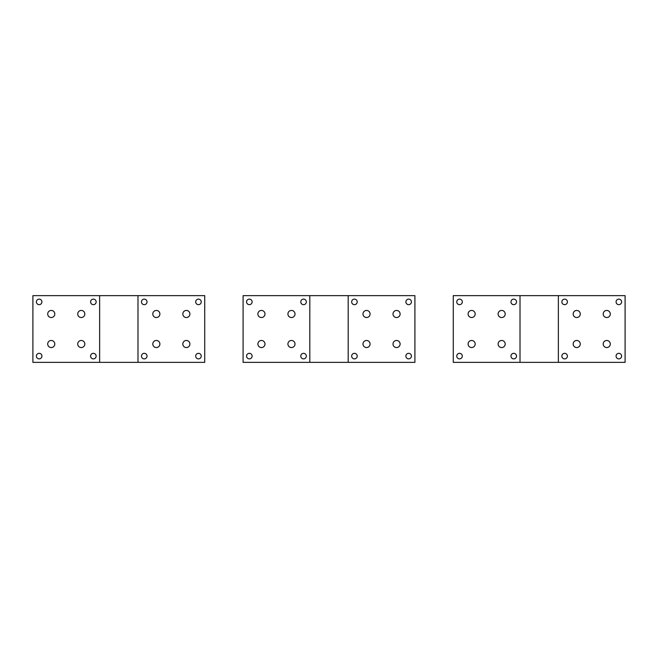 <?xml version="1.0" encoding="UTF-8"?>
<svg xmlns="http://www.w3.org/2000/svg" width="658" height="658" viewBox="0 0 658 658"><rect width="100%" height="100%" fill="white"/><g stroke="black" fill="none" stroke-linecap="round" stroke-linejoin="round"><path stroke-width="0.99" d="M48.141 345.713A3.545 3.545 0 0 0 52.953 347.128A3.545 3.545 0 0 0 54.359 342.316A3.545 3.545 0 0 0 49.547 340.902A3.545 3.545 0 0 0 48.141 345.713M99.629 295.639L32.9 295.639L32.9 362.361L137.991 362.361L137.991 295.639L99.629 295.639L99.629 362.361M95.805 357.434A2.772 2.772 0 0 1 92.046 358.544A2.772 2.772 0 0 1 90.936 354.777A2.772 2.772 0 0 1 94.703 353.675A2.772 2.772 0 0 1 95.805 357.434M36.725 354.777A2.772 2.772 0 0 1 40.483 353.675A2.772 2.772 0 0 1 41.586 357.434A2.772 2.772 0 0 1 37.827 358.544A2.772 2.772 0 0 1 36.725 354.777M90.936 300.566A2.772 2.772 0 0 1 94.703 299.456A2.772 2.772 0 0 1 95.805 303.223A2.772 2.772 0 0 1 92.046 304.325A2.772 2.772 0 0 1 90.936 300.566M36.725 300.566A2.772 2.772 0 0 1 40.483 299.456A2.772 2.772 0 0 1 41.586 303.223A2.772 2.772 0 0 1 37.827 304.325A2.772 2.772 0 0 1 36.725 300.566M84.388 342.316A3.545 3.545 0 0 1 82.974 347.128A3.545 3.545 0 0 1 78.162 345.713A3.545 3.545 0 0 1 79.577 340.902A3.545 3.545 0 0 1 84.388 342.316M54.359 312.287A3.545 3.545 0 0 1 52.953 317.098A3.545 3.545 0 0 1 48.141 315.684A3.545 3.545 0 0 1 49.547 310.872A3.545 3.545 0 0 1 54.359 312.287M84.388 312.287A3.545 3.545 0 0 1 82.974 317.098A3.545 3.545 0 0 1 78.162 315.684A3.545 3.545 0 0 1 79.577 310.872A3.545 3.545 0 0 1 84.388 312.287M153.232 345.713A3.545 3.545 0 0 0 158.043 347.128A3.545 3.545 0 0 0 159.458 342.316A3.545 3.545 0 0 0 154.646 340.902A3.545 3.545 0 0 0 153.232 345.713M137.991 295.639L204.72 295.639L204.72 362.361L137.991 362.361M200.896 357.434A2.772 2.772 0 0 1 197.137 358.544A2.772 2.772 0 0 1 196.035 354.777A2.772 2.772 0 0 1 199.793 353.675A2.772 2.772 0 0 1 200.896 357.434M141.815 354.777A2.772 2.772 0 0 1 145.583 353.675A2.772 2.772 0 0 1 146.685 357.434A2.772 2.772 0 0 1 142.918 358.544A2.772 2.772 0 0 1 141.815 354.777M196.035 300.566A2.772 2.772 0 0 1 199.793 299.456A2.772 2.772 0 0 1 200.896 303.223A2.772 2.772 0 0 1 197.137 304.325A2.772 2.772 0 0 1 196.035 300.566M141.815 300.566A2.772 2.772 0 0 1 145.583 299.456A2.772 2.772 0 0 1 146.685 303.223A2.772 2.772 0 0 1 142.918 304.325A2.772 2.772 0 0 1 141.815 300.566M189.479 342.316A3.545 3.545 0 0 1 188.073 347.128A3.545 3.545 0 0 1 183.261 345.713A3.545 3.545 0 0 1 184.676 340.902A3.545 3.545 0 0 1 189.479 342.316M159.458 312.287A3.545 3.545 0 0 1 158.043 317.098A3.545 3.545 0 0 1 153.232 315.684A3.545 3.545 0 0 1 154.646 310.872A3.545 3.545 0 0 1 159.458 312.287M189.479 312.287A3.545 3.545 0 0 1 188.073 317.098A3.545 3.545 0 0 1 183.261 315.684A3.545 3.545 0 0 1 184.676 310.872A3.545 3.545 0 0 1 189.479 312.287M258.331 345.713A3.545 3.545 0 0 0 263.142 347.128A3.545 3.545 0 0 0 264.549 342.316A3.545 3.545 0 0 0 259.737 340.902A3.545 3.545 0 0 0 258.331 345.713M309.819 295.639L243.09 295.639L243.09 362.361L348.181 362.361L348.181 295.639L309.819 295.639L309.819 362.361M305.995 357.434A2.772 2.772 0 0 1 302.228 358.544A2.772 2.772 0 0 1 301.125 354.777A2.772 2.772 0 0 1 304.893 353.675A2.772 2.772 0 0 1 305.995 357.434M246.915 354.777A2.772 2.772 0 0 1 250.673 353.675A2.772 2.772 0 0 1 251.775 357.434A2.772 2.772 0 0 1 248.017 358.544A2.772 2.772 0 0 1 246.915 354.777M301.125 300.566A2.772 2.772 0 0 1 304.893 299.456A2.772 2.772 0 0 1 305.995 303.223A2.772 2.772 0 0 1 302.228 304.325A2.772 2.772 0 0 1 301.125 300.566M246.915 300.566A2.772 2.772 0 0 1 250.673 299.456A2.772 2.772 0 0 1 251.775 303.223A2.772 2.772 0 0 1 248.017 304.325A2.772 2.772 0 0 1 246.915 300.566M294.578 342.316A3.545 3.545 0 0 1 293.164 347.128A3.545 3.545 0 0 1 288.352 345.713A3.545 3.545 0 0 1 289.767 340.902A3.545 3.545 0 0 1 294.578 342.316M264.549 312.287A3.545 3.545 0 0 1 263.142 317.098A3.545 3.545 0 0 1 258.331 315.684A3.545 3.545 0 0 1 259.737 310.872A3.545 3.545 0 0 1 264.549 312.287M294.578 312.287A3.545 3.545 0 0 1 293.164 317.098A3.545 3.545 0 0 1 288.352 315.684A3.545 3.545 0 0 1 289.767 310.872A3.545 3.545 0 0 1 294.578 312.287M363.422 345.713A3.545 3.545 0 0 0 368.233 347.128A3.545 3.545 0 0 0 369.648 342.316A3.545 3.545 0 0 0 364.836 340.902A3.545 3.545 0 0 0 363.422 345.713M348.181 295.639L414.91 295.639L414.91 362.361L348.181 362.361M411.086 357.434A2.772 2.772 0 0 1 407.327 358.544A2.772 2.772 0 0 1 406.225 354.777A2.772 2.772 0 0 1 409.983 353.675A2.772 2.772 0 0 1 411.086 357.434M352.005 354.777A2.772 2.772 0 0 1 355.772 353.675A2.772 2.772 0 0 1 356.875 357.434A2.772 2.772 0 0 1 353.107 358.544A2.772 2.772 0 0 1 352.005 354.777M406.225 300.566A2.772 2.772 0 0 1 409.983 299.456A2.772 2.772 0 0 1 411.086 303.223A2.772 2.772 0 0 1 407.327 304.325A2.772 2.772 0 0 1 406.225 300.566M352.005 300.566A2.772 2.772 0 0 1 355.772 299.456A2.772 2.772 0 0 1 356.875 303.223A2.772 2.772 0 0 1 353.107 304.325A2.772 2.772 0 0 1 352.005 300.566M399.669 342.316A3.545 3.545 0 0 1 398.263 347.128A3.545 3.545 0 0 1 393.451 345.713A3.545 3.545 0 0 1 394.858 340.902A3.545 3.545 0 0 1 399.669 342.316M369.648 312.287A3.545 3.545 0 0 1 368.233 317.098A3.545 3.545 0 0 1 363.422 315.684A3.545 3.545 0 0 1 364.836 310.872A3.545 3.545 0 0 1 369.648 312.287M399.669 312.287A3.545 3.545 0 0 1 398.263 317.098A3.545 3.545 0 0 1 393.451 315.684A3.545 3.545 0 0 1 394.858 310.872A3.545 3.545 0 0 1 399.669 312.287M468.521 345.713A3.545 3.545 0 0 0 473.324 347.128A3.545 3.545 0 0 0 474.739 342.316A3.545 3.545 0 0 0 469.927 340.902A3.545 3.545 0 0 0 468.521 345.713M520.009 295.639L453.28 295.639L453.28 362.361L558.371 362.361L558.371 295.639L520.009 295.639L520.009 362.361M516.185 357.434A2.772 2.772 0 0 1 512.418 358.544A2.772 2.772 0 0 1 511.315 354.777A2.772 2.772 0 0 1 515.082 353.675A2.772 2.772 0 0 1 516.185 357.434M457.104 354.777A2.772 2.772 0 0 1 460.863 353.675A2.772 2.772 0 0 1 461.965 357.434A2.772 2.772 0 0 1 458.207 358.544A2.772 2.772 0 0 1 457.104 354.777M511.315 300.566A2.772 2.772 0 0 1 515.082 299.456A2.772 2.772 0 0 1 516.185 303.223A2.772 2.772 0 0 1 512.418 304.325A2.772 2.772 0 0 1 511.315 300.566M457.104 300.566A2.772 2.772 0 0 1 460.863 299.456A2.772 2.772 0 0 1 461.965 303.223A2.772 2.772 0 0 1 458.207 304.325A2.772 2.772 0 0 1 457.104 300.566M504.768 342.316A3.545 3.545 0 0 1 503.354 347.128A3.545 3.545 0 0 1 498.542 345.713A3.545 3.545 0 0 1 499.957 340.902A3.545 3.545 0 0 1 504.768 342.316M474.739 312.287A3.545 3.545 0 0 1 473.324 317.098A3.545 3.545 0 0 1 468.521 315.684A3.545 3.545 0 0 1 469.927 310.872A3.545 3.545 0 0 1 474.739 312.287M504.768 312.287A3.545 3.545 0 0 1 503.354 317.098A3.545 3.545 0 0 1 498.542 315.684A3.545 3.545 0 0 1 499.957 310.872A3.545 3.545 0 0 1 504.768 312.287M573.611 345.713A3.545 3.545 0 0 0 578.423 347.128A3.545 3.545 0 0 0 579.838 342.316A3.545 3.545 0 0 0 575.026 340.902A3.545 3.545 0 0 0 573.611 345.713M558.371 295.639L625.1 295.639L625.1 362.361L558.371 362.361M621.275 357.434A2.772 2.772 0 0 1 617.517 358.544A2.772 2.772 0 0 1 616.414 354.777A2.772 2.772 0 0 1 620.173 353.675A2.772 2.772 0 0 1 621.275 357.434M562.195 354.777A2.772 2.772 0 0 1 565.954 353.675A2.772 2.772 0 0 1 567.064 357.434A2.772 2.772 0 0 1 563.297 358.544A2.772 2.772 0 0 1 562.195 354.777M616.414 300.566A2.772 2.772 0 0 1 620.173 299.456A2.772 2.772 0 0 1 621.275 303.223A2.772 2.772 0 0 1 617.517 304.325A2.772 2.772 0 0 1 616.414 300.566M562.195 300.566A2.772 2.772 0 0 1 565.954 299.456A2.772 2.772 0 0 1 567.064 303.223A2.772 2.772 0 0 1 563.297 304.325A2.772 2.772 0 0 1 562.195 300.566M609.859 342.316A3.545 3.545 0 0 1 608.453 347.128A3.545 3.545 0 0 1 603.641 345.713A3.545 3.545 0 0 1 605.047 340.902A3.545 3.545 0 0 1 609.859 342.316M579.838 312.287A3.545 3.545 0 0 1 578.423 317.098A3.545 3.545 0 0 1 573.611 315.684A3.545 3.545 0 0 1 575.026 310.872A3.545 3.545 0 0 1 579.838 312.287M609.859 312.287A3.545 3.545 0 0 1 608.453 317.098A3.545 3.545 0 0 1 603.641 315.684A3.545 3.545 0 0 1 605.047 310.872A3.545 3.545 0 0 1 609.859 312.287"/></g></svg>
